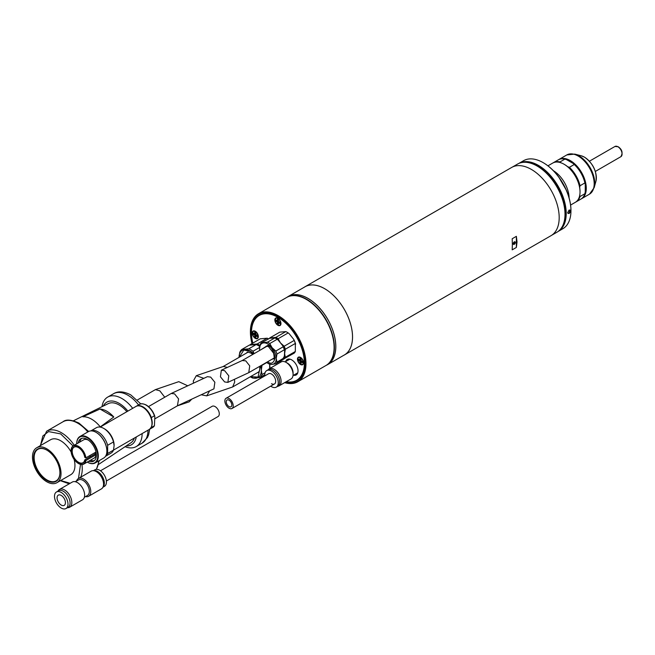 <?xml version="1.0" encoding="UTF-8"?>
<svg xmlns="http://www.w3.org/2000/svg" width="655" height="655" viewBox="0 0 655 655"><rect width="100%" height="100%" fill="white"/><g stroke="black" fill="none" stroke-linecap="round" stroke-linejoin="round"><path stroke-width="0.98" d="M514.281 241.883A1.474 0.852 -60 0 1 515.018 241.81A1.474 0.852 -60 0 1 515.248 242.989A1.474 0.852 -60 0 1 514.281 244.29A1.474 0.852 -60 0 1 513.545 244.364A1.474 0.852 -60 0 1 513.315 243.185A1.474 0.852 -60 0 1 514.281 241.883M327.664 364.598L344.374 354.953A39.357 22.72 -120 0 0 352.521 336.932A39.357 22.72 -120 0 0 335.344 297.329A39.357 22.72 -120 0 0 305.017 286.784L288.306 296.428A39.357 22.72 60 0 1 318.633 306.974A39.357 22.72 60 0 1 335.819 346.585A39.357 22.72 60 0 1 327.664 364.598A39.357 22.72 60 0 1 326.468 365.212M287.177 297.165A39.357 22.72 60 0 1 288.306 296.428M343.613 355.387A39.382 22.737 -120 0 0 344.391 354.977L551.027 235.669A39.382 22.737 -120 0 0 559.19 217.64A39.382 22.737 -120 0 0 541.996 178.004A39.382 22.737 -120 0 0 511.645 167.459L305.001 286.759A39.382 22.737 -120 0 0 304.256 287.226M344.391 354.977A39.382 22.737 -120 0 0 352.546 336.948A39.382 22.737 -120 0 0 335.352 297.313A39.382 22.737 -120 0 0 305.001 286.759M512.366 244.675L512.194 238.748L516.369 236.332L517.024 241.982L516.369 247.434L512.194 249.842L512.366 244.675M565.011 214.095A38.964 22.491 -120 0 0 565.011 213.931A38.964 22.491 -120 0 0 537.46 166.214L537.182 166.059A39.357 22.72 60 0 1 565.011 214.259A39.357 22.72 60 0 1 556.865 232.271L551.78 235.21M516.369 236.332L516.369 247.434M512.423 167.041L517.507 164.102A39.357 22.72 60 0 1 537.182 166.059L537.46 166.214M569.097 213.555L567.623 212.793L569.097 210.034C571.103 210.099 571.103 211.27 569.097 213.555M569.973 210.018L568.966 213.325L568.008 213.432M570.955 210.607A38.891 22.458 -120 0 0 570.955 210.452A38.891 22.458 -120 0 0 543.453 162.817L543.175 162.653A39.284 22.679 60 0 1 570.955 210.771A39.284 22.679 60 0 1 562.817 228.751L558.085 231.485A39.284 22.679 60 0 1 557.995 231.534M518.711 163.488A39.284 22.679 60 0 1 518.793 163.439A39.284 22.679 60 0 1 538.435 165.387A39.284 22.679 60 0 1 566.215 213.505A39.284 22.679 60 0 1 558.085 231.485M523.32 162.325A38.891 22.458 60 0 1 551.354 177.382A38.891 22.458 60 0 1 565.658 213.505A38.891 22.458 60 0 1 561.31 228.128M518.793 163.439L523.533 160.712A39.284 22.679 60 0 1 543.175 162.653L543.453 162.817M326.239 365.343L327.631 364.54A39.284 22.679 -120 0 0 335.769 346.552A39.284 22.679 -120 0 0 318.617 307.015A39.284 22.679 -120 0 0 288.347 296.494L286.956 297.296A39.284 22.679 60 0 1 317.225 307.817A39.284 22.679 60 0 1 334.377 347.355A39.284 22.679 60 0 1 326.239 365.343A39.284 22.679 60 0 1 326.1 365.424M306.458 299.482A38.891 22.458 -120 0 1 306.597 299.564A38.891 22.458 -120 0 1 334.099 347.199L334.099 347.518A39.284 22.679 -120 0 0 306.319 299.401A39.284 22.679 -120 0 0 286.677 297.46L258.545 313.696A39.284 22.679 60 0 1 278.187 315.644A39.284 22.679 60 0 1 305.967 363.754A39.284 22.679 60 0 1 297.828 381.742A39.284 22.679 60 0 1 284.647 382.643M250.406 331.839A39.284 22.679 60 0 1 250.406 331.684A39.284 22.679 60 0 1 258.545 313.696M252.003 343.572A38.891 22.458 60 0 1 250.406 332.003A38.891 22.458 60 0 1 277.908 316.128A38.891 22.458 60 0 1 305.197 359.652A38.891 22.458 60 0 1 284.753 382.585M285.858 381.947A37.81 21.828 -120 0 0 304.649 363.312A37.81 21.828 -120 0 0 277.908 317.012L277.908 317.012A37.81 21.828 -120 0 0 252.601 343.228M278.048 317.085A37.417 21.599 -120 0 0 259.478 315.317L259.2 315.481A37.417 21.599 -120 0 0 252.822 343.105M286.292 381.693A37.417 21.599 -120 0 0 296.617 380.285L296.895 380.121A37.417 21.599 -120 0 0 304.649 363.157M297.828 381.742L325.961 365.498A39.284 22.679 -120 0 0 334.099 347.518M280.97 323.521A4.331 2.497 60 0 1 277.908 325.289A4.331 2.497 60 0 1 274.846 319.984A4.331 2.497 60 0 1 277.908 318.215A4.331 2.497 60 0 1 280.97 323.521M255.286 338.357A4.331 2.497 60 0 1 252.216 333.051A4.331 2.497 60 0 1 255.286 331.274L255.286 331.274A4.331 2.497 60 0 1 258.348 336.588A4.331 2.497 60 0 1 255.286 338.357M303.601 362.714A4.331 2.497 60 0 1 300.539 364.483A4.331 2.497 60 0 1 297.476 359.177A4.331 2.497 60 0 1 300.539 357.409A4.331 2.497 60 0 1 303.601 362.714M296.617 380.285A37.417 21.599 -120 0 0 302.356 350.302A37.417 21.599 -120 0 0 277.908 317.331A37.417 21.599 -120 0 0 259.2 315.481M285.621 361.617A8.957 5.175 60 0 1 287.218 359.448A8.957 5.175 60 0 1 291.696 359.89A8.957 5.175 60 0 1 297.55 367.791A8.957 5.175 60 0 1 296.175 374.963A8.957 5.175 60 0 1 293.497 375.258M288.83 359.03A8.957 5.175 -120 0 0 288.405 360.013M296.281 373.653A8.957 5.175 -120 0 0 297.345 373.776M298.713 357.458A3.938 2.276 60 0 1 298.844 357.368A3.938 2.276 60 0 1 300.678 357.491M300.539 357.728A3.938 2.276 60 0 1 303.109 361.2A3.938 2.276 60 0 1 302.504 364.352A3.938 2.276 60 0 1 300.539 364.155A3.938 2.276 60 0 1 297.968 360.692A3.938 2.276 60 0 1 298.565 357.532A3.938 2.276 60 0 1 300.539 357.728M303.601 362.543A3.938 2.276 60 0 1 302.782 364.196A3.938 2.276 60 0 1 302.643 364.262M302.626 361.503L301.095 360.618L301.095 358.85L299.982 358.211L299.982 359.98L298.451 359.096L298.451 360.381L299.982 361.265L299.982 363.034L301.095 363.681L301.095 361.912L302.626 362.796L302.626 361.503M301.095 361.912L301.791 361.503L302.626 361.986M299.982 363.034L301.095 362.87M299.982 361.265L300.678 360.864L300.678 362.633M298.451 360.381L299.147 359.98L300.678 360.864M299.147 359.497L299.147 359.98M299.982 359.98L300.678 359.579L300.678 358.613M257.128 343.998L250.202 344.612L260.231 338.823L267.158 338.209L257.128 343.998A16.735 9.661 60 0 1 259.241 344.997A16.735 9.661 60 0 1 259.986 345.455M280.684 360.93L280.684 362.199M269.991 368.372L269.729 364.27M250.202 344.612A16.735 9.661 -120 0 0 249.686 345.079M267.158 338.209A16.735 9.661 60 0 1 268.378 338.733M252.797 354.421L251.004 353.151C248.179 352.103 246.935 351.85 247.262 352.39A11.422 6.591 -120 0 0 246.305 353.168M257.53 372.605A11.422 6.591 -120 0 0 258.684 372.171L259.798 369.903L259.691 366.358M256.154 344.555L248.777 348.82L241.851 349.434L249.227 345.177L256.154 344.555A16.735 9.661 60 0 1 258.258 345.553A16.735 9.661 60 0 1 259.765 346.536M258.406 345.635A16.342 9.44 60 0 1 258.545 345.717A16.342 9.44 60 0 1 259.773 346.503M269.68 364.245L269.68 368.552M241.851 349.434A16.735 9.661 60 0 0 239.746 352.431L239.042 357.458M265.07 372.769L262.025 374.537L261.329 370.321A15.753 9.096 -120 0 1 255.753 378.238A15.753 9.096 -120 0 1 250.267 376.797L250.881 377.149A16.735 9.661 60 0 0 252.986 378.148L259.912 377.534L264.751 374.734M260.715 365.768A15.753 9.096 -120 0 1 261.329 370.321L262.025 365.293L266.773 362.551M254.165 353.635L252.986 351.252L259.642 347.412M253.821 353.831A15.753 9.096 -120 0 0 244.618 349.533A15.753 9.096 -120 0 0 239.05 357.36M248.777 348.82A16.735 9.661 60 0 1 252.986 351.252M262.025 374.537A16.735 9.661 60 0 1 259.912 377.534M164.749 397.217L159.812 390.814L155.415 389.627L137.353 399.992M187.764 385.803L178.782 381.66L155.415 389.627M177.309 405.879L189.189 401.834L191.751 399.149M234.441 379.327L234.695 381.996L232.664 386.958L206.702 395.866L201.2 394.769M232.664 386.958L258.586 371.999A11.225 6.484 -120 0 0 259.323 371.442M193.495 383.142L193.299 381.046L196.295 375.692L223.371 366.473L227.391 367.398M196.295 375.692L203.828 378.344M248.212 352.194A11.225 6.484 -120 0 0 247.361 352.554L223.109 366.563M209.69 390.822L206.702 395.866M280.97 323.357A3.938 2.276 60 0 1 280.16 325.003A3.938 2.276 60 0 1 280.012 325.077M276.082 318.273A3.938 2.276 60 0 1 276.222 318.183A3.938 2.276 60 0 1 278.056 318.297M275.125 320.148A3.938 2.276 60 0 1 275.943 318.338A3.938 2.276 60 0 1 278.973 319.394A3.938 2.276 60 0 1 280.692 323.357A3.938 2.276 60 0 1 279.881 325.158A3.938 2.276 60 0 1 276.844 324.11A3.938 2.276 60 0 1 275.125 320.148M277.352 319.018L277.352 320.786L275.82 319.902L275.82 321.187L277.352 322.072L277.352 323.84L278.465 324.487L278.465 322.719L279.996 323.603L279.996 322.317L278.465 321.433L278.465 319.665L277.352 319.018M277.352 320.786L278.048 320.385L278.048 319.419M278.465 322.719L279.161 322.317L279.996 322.8M277.352 323.84L278.465 323.685M277.352 322.072L278.048 321.671L278.048 323.439M275.82 321.187L276.516 320.786L278.048 321.671M276.516 320.303L276.516 320.786M253.46 331.332A3.938 2.276 60 0 1 253.591 331.242A3.938 2.276 60 0 1 255.425 331.365M252.494 333.207A3.938 2.276 60 0 1 253.313 331.405A3.938 2.276 60 0 1 256.351 332.462A3.938 2.276 60 0 1 258.07 336.424A3.938 2.276 60 0 1 257.251 338.226A3.938 2.276 60 0 1 254.214 337.169A3.938 2.276 60 0 1 252.494 333.207M258.34 336.416A3.938 2.276 60 0 1 257.53 338.062A3.938 2.276 60 0 1 257.39 338.136M253.19 334.255L254.73 335.139L254.73 336.907L255.843 337.546L255.843 335.778L257.374 336.662L257.374 335.376L255.843 334.492L255.843 332.724L254.73 332.085L254.73 333.853L253.19 332.969L253.19 334.255L253.894 333.853L255.425 334.738L255.425 336.506L254.73 336.907M254.73 335.139L255.425 334.738M253.894 333.37L253.894 333.853M254.73 333.853L255.425 333.452L255.425 332.486M255.843 335.778L256.539 335.376L257.374 335.859M255.425 336.506L255.843 336.744M98.651 464.387L130.902 442.805A22.647 13.075 -120 0 0 134.349 438.072M126.865 411.7A22.647 13.075 -120 0 0 119.153 404.97A22.647 13.075 -120 0 0 108.272 403.611L73.458 420.756M106.904 411.274A23.58 13.616 60 0 1 113.806 416.989L100.297 426.88A24.751 14.287 -120 0 0 91.585 419.167A24.751 14.287 -120 0 0 82.874 416.817L99.994 409.023A23.58 13.616 60 0 1 106.904 411.274M103.269 406.075A24.612 14.213 60 0 1 119.153 403.357A24.612 14.213 60 0 1 127.881 411.111M136.281 436.959A24.612 14.213 60 0 1 126.268 445.908M125.089 446.694A28.55 16.49 -120 0 0 136.215 446.579A28.55 16.49 -120 0 0 142.135 433.577M132.695 408.327A28.55 16.49 -120 0 0 121.945 398.535A28.55 16.49 -120 0 0 107.666 397.118A28.55 16.49 -120 0 0 102 406.698M56.838 482.743A20.182 11.651 60 0 1 46.751 481.744A20.182 11.651 60 0 1 33.561 463.953A20.182 11.651 60 0 1 36.655 447.783A20.182 11.651 60 0 1 46.751 448.781A20.182 11.651 60 0 1 59.932 466.565A20.182 11.651 60 0 1 56.838 482.743L70.765 474.703A20.182 11.651 -120 0 0 74.097 459.376M71.166 452.114A20.182 11.651 -120 0 0 60.669 440.741A20.182 11.651 -120 0 0 50.582 439.742L36.655 447.783M46.751 450.067A18.61 10.742 -120 0 0 33.593 457.665A18.61 10.742 -120 0 0 46.751 480.459A18.61 10.742 -120 0 0 59.908 472.861A18.61 10.742 -120 0 0 46.751 450.067L46.751 450.067M46.89 450.149A18.217 10.513 -120 0 0 37.916 449.322A18.217 10.513 -120 0 0 35.124 463.92A18.217 10.513 -120 0 0 47.029 479.976A18.217 10.513 -120 0 0 56.133 480.876A18.217 10.513 -120 0 0 59.908 472.697M55.495 458.958A18.217 10.513 -120 0 0 56.584 460.842M113.806 416.989L99.994 409.023M275.796 337.39A12.797 7.393 60 0 1 276.959 337.98A12.797 7.393 60 0 1 278.121 338.733L288.151 332.945A12.797 7.393 -120 0 0 286.988 332.191A12.797 7.393 -120 0 0 285.826 331.602L275.796 337.39L269.77 337.931L279.791 332.142L285.826 331.602M281.363 359.415A11.815 6.82 -120 0 0 284.622 353.651L285.318 349.23L295.339 343.441L295.339 351.481A12.797 7.393 60 0 1 294.177 353.135L283.582 359.055M287.127 332.273A12.404 7.164 60 0 1 287.267 332.347A12.404 7.164 60 0 1 289.125 333.657L293.759 339.421A12.404 7.164 60 0 1 295.618 344.211M295.339 351.481L285.318 357.27L284.622 353.651M285.318 357.27A12.797 7.393 60 0 1 284.155 358.924M269.361 338.357A12.797 7.393 60 0 1 269.77 337.931M293.759 339.421L294.177 340.444L284.155 346.233L280.438 342.884L278.121 338.733M284.155 346.233A12.797 7.393 60 0 1 285.318 349.23M288.151 332.945L289.125 333.657M294.177 340.444A12.797 7.393 60 0 1 295.339 343.441M269.77 338.267L274.822 337.955L267.445 342.213L261.41 342.753L269.77 338.267M276.123 338.619A12.404 7.164 60 0 1 276.263 338.7A12.404 7.164 60 0 1 278.121 340.002L282.755 345.766A12.404 7.164 60 0 1 284.622 350.564L284.344 357.835A12.797 7.393 60 0 1 283.181 359.489L275.796 363.746L272.087 364.417A11.815 6.82 -120 0 0 276.263 358.473L276.959 354.052L284.344 349.795L284.622 350.564M282.755 345.766L283.181 346.798L275.796 351.055L272.087 347.707L269.77 343.556L277.147 339.298A12.797 7.393 -120 0 0 275.984 338.537A12.797 7.393 -120 0 0 274.822 337.955M277.147 339.298L278.121 340.002M261.41 342.753A12.797 7.393 60 0 0 260.248 344.407L259.552 348.828A11.815 6.82 -120 0 0 259.667 350.458M269.77 364.286L272.087 364.417A11.815 6.82 -120 0 1 267.911 363.304L268.607 363.705A12.797 7.393 60 0 0 269.77 364.286M284.344 357.835L276.959 362.092L276.263 358.473A11.815 6.82 -120 0 0 272.087 347.707A11.815 6.82 -120 0 0 263.736 342.884A11.815 6.82 -120 0 0 259.552 348.828M283.181 346.798A12.797 7.393 60 0 1 284.344 349.795M266.56 362.395A11.815 6.82 -120 0 0 267.911 363.304M267.445 342.213A12.797 7.393 60 0 1 269.77 343.556M276.959 362.092A12.797 7.393 60 0 1 275.796 363.746M275.796 351.055A12.797 7.393 60 0 1 276.959 354.052M177.415 405.805L178.569 398.895L174.574 393.876L171.258 393.467L148.505 406.591M177.513 405.756L213.931 388.849L214.856 382.266L210.681 377.108L207.422 376.674L171.258 393.467M242.211 360.528L245.731 360.831L249.719 365.858L248.769 372.662L227.858 382.381L224.608 381.947L220.424 376.789L221.349 370.206L224.608 370.64L228.783 375.798L227.858 382.381M151.362 418.324L151.362 417.579L154.424 415.81L154.842 416.736L154.424 425.75L151.362 427.518A13.288 7.672 60 0 1 149.651 429.238A13.288 7.672 60 0 1 149.446 429.352M154.76 416.056C153 411.135 150.208 407.476 146.368 405.077C143.191 403.554 140.874 403.341 139.425 404.446A13.288 7.672 -120 0 1 146.073 405.101A13.288 7.672 -120 0 1 154.424 415.81L154.842 416.736M90.848 430.9L96.4 427.69A14.672 8.474 60 0 1 103.736 428.419L104.71 428.984A13.288 7.672 60 0 1 114.109 445.261A13.288 7.672 60 0 1 114.109 445.457M104.71 428.984L103.736 428.419A14.672 8.474 60 0 1 113.487 441.928L114.109 445.662L113.487 450.124A14.672 8.474 60 0 1 111.072 453.104L105.52 456.314M149.234 429.475A13.288 7.672 -120 0 0 151.272 418.832A13.288 7.672 -120 0 0 142.585 407.115A13.288 7.672 -120 0 0 135.945 406.452C137.353 405.355 139.662 405.56 142.88 407.082C149.798 411.291 156.168 424.039 149.234 429.475L107.641 453.497A14.672 8.474 60 0 1 105.537 456.281M107.641 453.497L107.641 445.302L113.487 441.928M90.881 430.9A14.672 8.474 60 0 1 97.89 431.792A14.672 8.474 60 0 1 107.641 445.302M106.871 450.886A14.868 8.581 -120 0 0 106.871 450.73A14.868 8.581 -120 0 0 96.359 432.521L96.08 432.357A15.261 8.81 60 0 1 106.871 451.049A15.261 8.81 60 0 1 103.711 458.033L95.147 462.979A15.261 8.81 60 0 1 87.516 462.225L87.516 462.225M76.725 443.697A15.261 8.81 60 0 1 76.725 443.533A15.261 8.81 60 0 1 79.885 436.549A15.261 8.81 60 0 1 87.516 437.303A15.261 8.81 60 0 1 97.489 450.746A15.261 8.81 60 0 1 95.147 462.979M76.725 443.533L76.725 443.828A14.868 8.581 60 0 1 87.238 437.786A14.868 8.581 60 0 1 97.751 455.978A14.868 8.581 60 0 1 87.262 462.078M88.785 461.194A12.895 7.451 -120 0 0 93.69 461.095A12.895 7.451 -120 0 0 95.663 450.755A12.895 7.451 -120 0 0 87.238 439.39A12.895 7.451 -120 0 0 80.786 438.752A12.895 7.451 -120 0 0 78.248 442.952M81.638 438.375A12.895 7.451 -120 0 0 79.853 442.027M71.084 450.73A10.537 6.083 60 0 1 71.084 450.648A10.537 6.083 60 0 1 73.27 445.826A10.537 6.083 60 0 1 78.534 446.35A10.537 6.083 60 0 1 85.895 457.853L95.99 452.024M73.27 445.826L83.57 439.873A10.537 6.083 60 0 1 88.441 440.185M78.534 463.552L78.395 463.47A10.341 5.969 60 0 1 71.084 450.812A10.341 5.969 60 0 1 78.395 446.587A10.341 5.969 60 0 1 85.609 457.829L84.765 457.337A9.154 5.289 -120 0 0 78.395 447.553A9.154 5.289 -120 0 0 71.919 451.287A9.154 5.289 -120 0 0 78.395 462.504A9.154 5.289 -120 0 0 84.765 460.072L85.609 460.563A10.341 5.969 60 0 1 78.395 463.47L78.534 463.552A10.537 6.083 60 0 0 83.799 464.076A10.537 6.083 60 0 0 85.895 460.539L96.195 454.595A10.537 6.083 60 0 1 94.107 458.123L83.799 464.076M78.469 447.594A8.957 5.175 -120 0 0 74.056 447.185A8.957 5.175 -120 0 0 72.68 454.365A8.957 5.175 -120 0 0 78.534 462.266A8.957 5.175 -120 0 0 83.013 462.708A8.957 5.175 -120 0 0 84.757 459.908L95.262 453.907L96.08 454.382M89.391 455.831A8.957 5.175 -120 0 0 89.538 455.913A8.957 5.175 -120 0 0 90.718 456.469M151.362 427.518L151.362 427.109M136.158 406.337A13.288 7.672 60 0 1 136.363 406.215A13.288 7.672 60 0 1 151.362 417.579M152.713 427.469L154.424 425.75A13.288 7.672 -120 0 1 152.713 427.469L149.651 429.238L148.636 434.805L147.457 437.556L142.07 443.198A28.55 16.49 -120 0 0 147.981 430.204M79.885 436.549L88.45 431.604A15.261 8.81 60 0 1 96.08 432.357L96.359 432.521M90.39 460.268A12.895 7.451 -120 0 0 94.435 460.547M95.171 452.49A8.957 5.175 60 0 1 95.065 453.956L95.262 453.907M96.195 454.595L85.895 460.539L84.757 459.908L95.065 453.956M279.071 385.86L291.049 378.95A9.85 5.682 -120 0 0 293.088 374.439A9.85 5.682 -120 0 0 286.129 362.387L286.129 362.387A9.85 5.682 -120 0 0 281.2 361.896L269.23 368.806A9.85 5.682 60 0 1 274.15 369.297A9.85 5.682 60 0 1 280.586 377.976A9.85 5.682 60 0 1 279.071 385.86A9.85 5.682 60 0 1 277.728 386.303M293.088 374.439L293.088 372.834A7.876 4.544 -120 0 0 287.52 363.189L286.129 362.387L287.52 363.189M293.014 375.536L297.722 372.826A7.876 4.544 -120 0 0 297.771 372.793M276.279 387.138L277.671 386.335A9.555 5.51 -120 0 0 279.136 378.68A9.555 5.51 -120 0 0 272.898 370.263A9.555 5.51 -120 0 0 268.124 369.788L266.732 370.591A9.555 5.51 60 0 1 271.506 371.066A9.555 5.51 60 0 1 277.745 379.482A9.555 5.51 60 0 1 276.279 387.138A9.555 5.51 60 0 1 271.506 386.663A9.555 5.51 60 0 1 270.703 386.147M271.506 383.691A5.911 3.414 -120 0 0 274.461 383.977A5.911 3.414 -120 0 0 275.362 379.245A5.911 3.414 -120 0 0 271.506 374.038A5.911 3.414 -120 0 0 268.55 373.751L226.081 398.265A5.911 3.414 60 0 1 229.037 398.559A5.911 3.414 60 0 1 232.893 403.767A5.911 3.414 60 0 1 231.985 408.499A5.911 3.414 60 0 1 229.037 408.204A5.911 3.414 60 0 1 225.173 403.005A5.911 3.414 60 0 1 226.081 398.265M268.173 369.756A9.85 5.682 60 0 1 269.23 368.806M289.895 359.153A7.876 4.544 -120 0 0 289.846 359.177L285.138 361.896M264.8 375.913A9.555 5.51 60 0 1 266.732 370.591M106.38 481.016L218.066 416.539A5.911 3.414 -120 0 0 218.966 411.807A5.911 3.414 -120 0 0 215.11 406.599A5.911 3.414 -120 0 0 212.154 406.305L100.477 470.789M229.037 406.599A3.938 2.276 60 0 1 226.458 403.128A3.938 2.276 60 0 1 227.064 399.976A3.938 2.276 60 0 1 229.037 400.172A3.938 2.276 60 0 1 231.608 403.636A3.938 2.276 60 0 1 231.002 406.796A3.938 2.276 60 0 1 229.037 406.599M88.646 496.261L101.451 488.867A10.243 5.911 -120 0 0 103.572 484.176A10.243 5.911 -120 0 0 99.102 473.876A10.243 5.911 -120 0 0 91.217 471.133L78.404 478.527A10.243 5.911 60 0 1 86.296 481.269A10.243 5.911 60 0 1 90.767 491.577A10.243 5.911 60 0 1 88.646 496.261A10.243 5.911 60 0 1 85.527 496.588M76.561 481.065A10.243 5.911 60 0 1 78.404 478.527M75.399 481.744L78.518 479.935A8.957 5.175 60 0 1 85.428 482.334A8.957 5.175 60 0 1 89.334 491.356A8.957 5.175 60 0 1 87.483 495.458L84.356 497.26M57.967 491.119A10.243 5.911 60 0 1 59.466 489.457L72.279 482.064A10.243 5.911 60 0 1 80.164 484.806A10.243 5.911 60 0 1 84.634 495.115A10.243 5.911 60 0 1 82.514 499.798L69.708 507.199A10.243 5.911 60 0 1 67.514 507.666M102.958 487.205L104.448 486.337A9.555 5.51 -120 0 0 106.429 481.965A9.555 5.51 -120 0 0 102.262 472.353A9.555 5.51 -120 0 0 94.901 469.799L93.403 470.658M93.599 470.675A9.555 5.51 60 0 1 100.641 474.089A9.555 5.51 60 0 1 104.341 483.177A9.555 5.51 60 0 1 103.04 487.025M59.466 489.457A10.243 5.911 60 0 1 67.359 492.2A10.243 5.911 60 0 1 71.829 502.508A10.243 5.911 60 0 1 69.708 507.199M66.016 508.526L68.112 507.322A9.555 5.51 -120 0 0 70.085 502.95A9.555 5.51 -120 0 0 65.918 493.338A9.555 5.51 -120 0 0 58.557 490.783L56.469 491.987A9.555 5.51 60 0 1 63.83 494.541A9.555 5.51 60 0 1 67.997 504.153A9.555 5.51 60 0 1 66.016 508.526A9.555 5.51 60 0 1 58.655 505.971A9.555 5.51 60 0 1 54.488 496.359A9.555 5.51 60 0 1 56.469 491.987M61.242 495.434A5.911 3.414 -120 0 0 58.287 495.139A5.911 3.414 -120 0 0 57.386 499.871A5.911 3.414 -120 0 0 61.242 505.079A5.911 3.414 -120 0 0 64.198 505.373A5.911 3.414 -120 0 0 65.107 500.641A5.911 3.414 -120 0 0 61.242 495.434M579.683 187.551L580.027 185.75A22.647 13.075 -120 0 0 569.383 167.303L567.648 166.706A22.155 12.789 -120 0 1 579.683 187.551A22.155 12.789 -120 0 1 580.027 191.538L580.027 191.94A22.647 13.075 -120 0 0 564.012 164.208A22.647 13.075 -120 0 0 552.689 163.087L547.94 165.83M567.648 166.706A22.155 12.789 -120 0 0 564.364 164.405A22.155 12.789 -120 0 0 564.192 164.307M580.027 185.75L584.899 182.933L585.251 184.333A22.155 12.789 60 0 1 585.595 188.329A22.155 12.789 60 0 1 585.251 191.915L584.899 193.716L580.027 196.533L579.683 195.133M581.247 198.883A22.647 13.075 -120 0 0 581.607 198.694A22.647 13.075 -120 0 0 586.291 188.329A22.647 13.075 -120 0 0 576.408 165.535A22.647 13.075 -120 0 0 558.961 159.468A22.647 13.075 -120 0 0 558.617 159.681M561.081 162.915L560.041 161.916L564.913 159.099L566.649 159.697A22.155 12.789 60 0 1 573.215 163.488L574.255 164.495L569.383 167.303M585.251 191.915L585.251 184.333A22.155 12.789 -120 0 0 573.215 163.488L566.649 159.697M570.587 205.056L575.336 202.313A22.647 13.075 -120 0 0 580.027 191.94M560.041 161.916A22.647 13.075 -120 0 0 553.385 162.686A22.647 13.075 -120 0 0 553.049 162.899M575.679 202.1A22.647 13.075 -120 0 0 576.032 201.912A22.647 13.075 -120 0 0 580.027 196.533M564.913 159.099A22.647 13.075 -120 0 0 558.265 159.869L553.385 162.686M584.899 182.933A22.647 13.075 -120 0 0 574.255 164.495M576.032 201.912L580.911 199.095A22.647 13.075 -120 0 0 584.899 193.716M514.281 243.971C513.373 243.906 513.373 243.316 514.281 242.203C515.19 242.268 515.19 242.858 514.281 243.971M513.414 244.266A1.474 0.852 120 0 0 514.003 244.135M515.043 242.325A1.474 0.852 120 0 0 514.863 241.752M253.6 353.954L250.185 351.342L243.791 350.057L239.329 357.196M250.554 376.633L258.021 377.1L260.494 365.891M88.671 431.481L78.985 423.097C71.305 419.642 65.983 419.192 63.027 421.755A29.54 17.055 60 0 1 77.798 423.212A29.54 17.055 60 0 1 87.827 431.964M138.549 404.954A28.55 16.49 -120 0 0 127.791 395.161A28.55 16.49 -120 0 0 113.511 393.745C118.08 390.929 123.82 391.305 130.746 394.867L140.817 403.906M63.027 421.755L46.603 431.236A29.54 17.055 60 0 1 61.365 432.701A29.54 17.055 60 0 1 74.244 445.261M60.669 480.533L70.167 483.275M40.479 445.572L42.853 435.968L48.56 431.579L60.669 433.905L73.057 445.957M98.643 460.964A29.54 17.055 60 0 1 96.195 469.373M81.949 464.567A29.54 17.055 60 0 1 80.647 477.233M80.516 464.387L78.494 478.477M76.701 480.655L75.325 481.72M265.373 347.158A7.287 4.208 60 0 1 266.356 346.135L268.517 346.642L273.626 353.241C274.38 357.638 274.38 359.48 273.643 358.76A7.287 4.208 60 0 1 272.259 359.096M267.567 361.806L267.911 362.019C271.334 364.467 273.749 363.075 275.149 357.835C273.749 350.974 271.334 346.79 267.911 345.291L260.674 349.868M578.168 156.037A22.647 13.075 -120 0 0 566.845 154.916L574.803 154.105A22.286 12.871 -120 0 1 578.971 155.865A22.286 12.871 -120 0 1 594.732 183.163A22.286 12.871 -120 0 1 594.167 187.649L589.492 194.142A22.647 13.075 -120 0 0 594.183 183.768A22.647 13.075 -120 0 0 578.168 156.037M584.375 157.118A16.932 9.776 -120 0 0 581.214 155.784L584.563 157.192C593.315 163.578 597.098 171.602 595.927 181.263A16.932 9.776 -120 0 0 596.353 177.857A16.932 9.776 -120 0 0 584.375 157.118M553.385 170.701A22.647 13.075 60 0 1 569.097 197.9M558.674 176.907L566.354 190.22M617.902 146.761A5.911 3.414 -120 0 0 614.947 146.474L618.197 146.736C622.176 149.536 623.069 152.861 620.858 156.701A5.911 3.414 -120 0 0 621.759 151.968A5.911 3.414 -120 0 0 617.902 146.761M513.266 244.209L514.2 244.151L514.74 241.646M46.603 431.236L40.201 445.736M60.383 480.696L69.234 483.824M142.07 443.198L136.215 446.579M99.29 460.588L96.4 469.357M113.511 393.745L107.666 397.118M177.611 405.707L154.842 418.848M248.769 372.662L274.093 358.039M242.309 360.471L267.199 346.102M242.415 360.43L221.349 370.206M135.945 406.452L100.199 427.093M139.425 404.446L136.363 406.215M231.985 408.499L274.461 383.977M566.845 154.916L558.961 159.468M581.214 155.784L574.803 154.105M589.492 194.142L581.607 198.694M595.927 181.263L594.167 187.649M620.858 156.701L595.354 171.43M614.947 146.474L589.443 161.195"/></g></svg>
